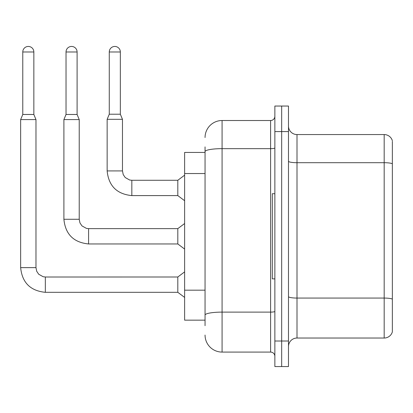 <?xml version="1.0" encoding="UTF-8"?>
<svg xmlns="http://www.w3.org/2000/svg" width="413" height="413" viewBox="0 0 413 413"><rect width="100%" height="100%" fill="white"/><g stroke="black" fill="none" stroke-linecap="round" stroke-linejoin="round"><path stroke-width="0.62" d="M184.621 320.158L205.054 320.158L184.621 320.158L184.621 152.438L205.054 152.438M288.486 346.548A8.513 8.513 0 0 1 296.999 338.035L384.178 338.035L384.178 134.561L296.999 134.561A8.513 8.513 0 0 1 288.486 126.048A8.513 8.513 0 0 0 296.999 134.561L296.999 338.035M281.676 341.014L281.676 366.553L288.486 366.553L288.486 341.014L281.676 341.014L281.676 366.553L274.862 366.553L274.862 341.014L281.676 341.014L281.676 131.582L281.676 341.014M274.862 341.014L274.862 106.043L281.676 106.043L281.676 131.582L281.676 106.043L288.486 106.043L288.486 341.014M392.35 141.37L392.35 331.902A8.513 8.513 0 0 1 384.178 338.035M392.35 140.688A8.513 8.513 0 0 0 384.178 134.561A8.513 8.513 0 0 1 392.35 140.688M392.35 163.884L392.35 299.131A8.513 1.476 180 0 0 384.178 298.067L296.999 298.067A8.513 1.476 0 0 1 288.486 296.586M205.054 325.687L205.054 146.904M205.054 137.539A17.026 17.026 0 0 1 222.08 120.513L222.08 352.082L270.608 352.082L270.608 120.513A4.259 4.259 0 0 0 274.862 116.254M222.08 120.513L270.608 120.513M274.862 356.336A4.259 4.259 0 0 0 270.608 352.082M222.08 352.082A17.026 17.026 0 0 1 205.054 335.057M274.862 193.728L272.312 193.728L272.312 278.863L274.862 278.863M33.845 114.468L22.777 114.468L22.777 51.981A5.534 5.534 0 0 1 28.311 46.447A5.534 5.534 0 0 1 33.845 51.981L33.845 114.468L35.972 119.579L35.972 267.629L36.716 271.279L38.719 274.247L43.148 276.731L45.337 276.994L45.337 292.316C30.361 290.835 22.132 282.606 20.65 267.629L20.65 119.579L35.972 119.579M45.337 277.009L177.812 276.994L177.812 292.316L45.337 292.316C30.361 290.835 22.132 282.606 20.65 267.629L35.972 267.629M77.097 114.468L66.028 114.468L66.028 51.981A5.534 5.534 0 0 1 71.563 46.447A5.534 5.534 0 0 1 77.097 51.981L77.097 114.468L79.224 119.579L63.896 119.579L63.896 219.272L79.224 219.272L79.224 119.579M88.588 228.637L177.812 228.637L177.812 243.959L88.588 243.959L88.588 228.637L86.394 228.374L81.965 225.89L79.967 222.922L79.224 219.272M120.343 114.215L109.275 114.215L109.275 51.981A5.534 5.534 0 0 1 114.809 46.447A5.534 5.534 0 0 1 120.343 51.981L120.343 114.215L122.47 119.321L107.148 119.321L107.148 170.915L122.454 170.915M122.47 119.321L122.47 170.915L123.213 174.57L125.216 177.533L129.646 180.016L131.835 180.28L177.812 180.28L177.812 195.602L131.835 195.602L131.835 180.295M205.054 173.543L184.621 173.543M205.054 290.179L184.621 290.179M392.35 163.765A8.513 1.476 180 0 0 384.178 162.701L296.999 162.701A8.513 1.476 0 0 1 288.486 161.225M288.486 131.582L274.862 131.582M274.862 311.376A4.259 0.738 0 0 1 270.608 312.114L222.08 312.114A17.026 2.958 180 0 0 205.054 315.073M205.054 151.612A17.026 2.958 180 0 1 222.08 148.654L270.608 148.654A4.259 0.738 0 0 0 274.862 147.916M22.777 51.981L33.845 51.981M66.028 51.981L77.097 51.981M109.275 51.981L120.343 51.981M63.896 219.272C65.378 234.248 73.607 242.477 88.588 243.959C73.607 242.477 65.378 234.248 63.896 219.272C65.378 234.248 73.607 242.477 88.588 243.959C73.607 242.477 65.378 234.248 63.896 219.272C65.378 234.248 73.607 242.477 88.588 243.959C73.607 242.477 65.378 234.248 63.896 219.272C65.378 234.248 73.607 242.477 88.588 243.959C73.607 242.477 65.378 234.248 63.896 219.272C65.378 234.248 73.607 242.477 88.588 243.959C73.607 242.477 65.378 234.248 63.896 219.272C65.378 234.248 73.607 242.477 88.588 243.959C73.607 242.477 65.378 234.248 63.896 219.272C65.378 234.248 73.607 242.477 88.588 243.959C73.607 242.477 65.378 234.248 63.896 219.272C65.378 234.248 73.607 242.477 88.588 243.959C73.607 242.477 65.378 234.248 63.896 219.272M107.148 170.915C108.629 185.891 116.858 194.12 131.835 195.602C116.858 194.12 108.629 185.891 107.148 170.915C108.629 185.891 116.858 194.12 131.835 195.602C116.858 194.12 108.629 185.891 107.148 170.915C108.629 185.891 116.858 194.12 131.835 195.602C116.858 194.12 108.629 185.891 107.148 170.915C108.629 185.891 116.858 194.12 131.835 195.602C116.858 194.12 108.629 185.891 107.148 170.915C108.629 185.891 116.858 194.12 131.835 195.602C116.858 194.12 108.629 185.891 107.148 170.915C108.629 185.891 116.858 194.12 131.835 195.602C116.858 194.12 108.629 185.891 107.148 170.915C108.629 185.891 116.858 194.12 131.835 195.602C116.858 194.12 108.629 185.891 107.148 170.915C108.629 185.891 116.858 194.12 131.835 195.602C116.858 194.12 108.629 185.891 107.148 170.915C108.629 185.891 116.858 194.12 131.835 195.602M20.65 267.629C22.132 282.606 30.361 290.835 45.337 292.316C30.361 290.835 22.132 282.606 20.65 267.629C22.132 282.606 30.361 290.835 45.337 292.316C30.361 290.835 22.132 282.606 20.65 267.629C22.132 282.606 30.361 290.835 45.337 292.316C30.361 290.835 22.132 282.606 20.65 267.629C22.132 282.606 30.361 290.835 45.337 292.316C30.361 290.835 22.132 282.606 20.65 267.629C22.132 282.606 30.361 290.835 45.337 292.316C30.361 290.835 22.132 282.606 20.65 267.629C22.132 282.606 30.361 290.835 45.337 292.316C30.361 290.835 22.132 282.606 20.65 267.629C22.132 282.606 30.361 290.835 45.337 292.316C30.361 290.835 22.132 282.606 20.65 267.629C22.132 282.606 30.361 290.835 45.337 292.316M177.812 292.316L184.621 297.422M177.812 276.994L184.621 271.883M22.777 114.468L20.65 119.579M177.812 243.959L184.621 249.07M177.812 228.637L184.621 223.526M66.028 114.468L63.896 119.579M177.812 195.602L184.621 200.713M177.812 180.28L184.621 175.169M109.275 114.215L107.148 119.321"/></g></svg>
